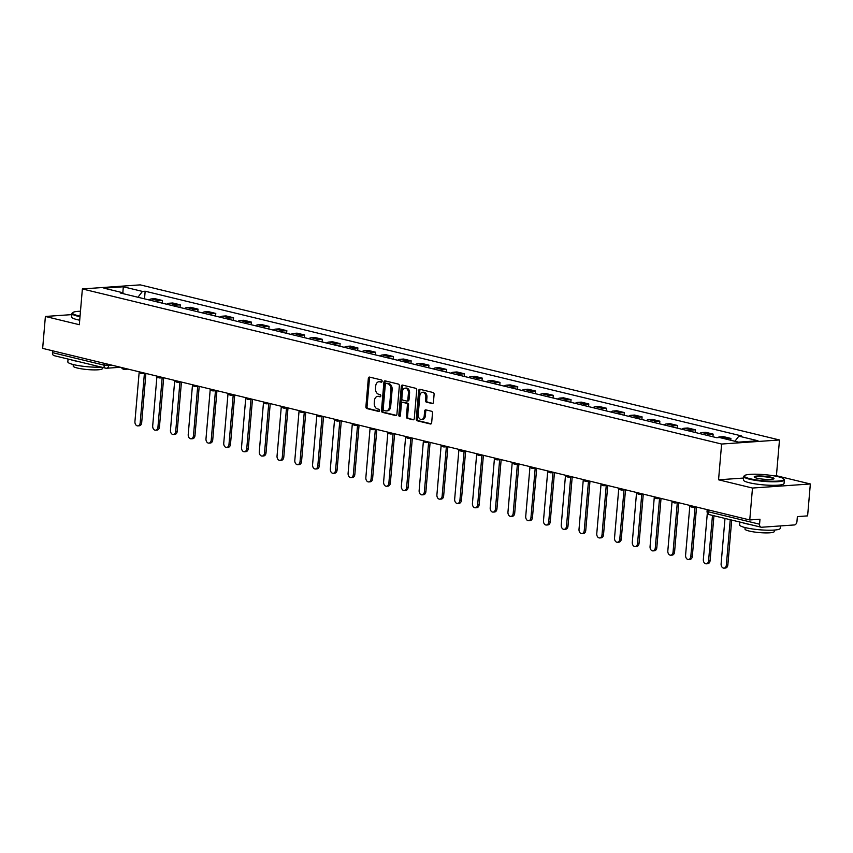 <?xml version="1.0" encoding="UTF-8"?>
<svg xmlns="http://www.w3.org/2000/svg" width="853" height="853" viewBox="0 0 853 853"><rect width="100%" height="100%" fill="white"/><g stroke="black" fill="none" stroke-linecap="round" stroke-linejoin="round"><path stroke-width="1.28" d="M382.133 381.27A1.12 0.789 -94 0 0 381.451 379.98L369.573 377.101A1.599 1.12 -94 0 0 368.325 378.401L365.894 406.732A1.599 1.12 -94 0 0 366.875 408.576L378.753 411.455A1.12 0.789 -94 0 0 378.945 409.259L377.399 408.886A5.118 3.593 -94 0 1 374.264 402.979L374.456 400.622A5.118 3.593 -94 0 1 377.676 396.378A5.118 3.593 -94 0 1 378.465 396.442L380.011 396.816A1.12 0.789 -94 0 0 380.193 394.619L378.657 394.246A5.118 3.593 -94 0 1 375.512 388.339L375.715 385.982A5.118 3.593 -94 0 1 378.935 381.739A5.118 3.593 -94 0 1 379.724 381.813L381.259 382.176A1.12 0.789 -94 0 0 382.133 381.27M432.162 403.608A1.599 1.12 -94 0 0 433.42 402.307L434.102 394.363A1.599 1.12 -94 0 0 433.111 392.519L419.921 389.309A1.599 1.12 -94 0 0 418.674 390.621L416.243 418.951A1.599 1.12 -94 0 0 417.224 420.796L430.413 423.994A1.599 1.12 -94 0 0 431.671 422.693L432.492 413.087A1.599 1.12 -94 0 0 431.511 411.242L425.86 409.877A1.599 1.12 -94 0 0 424.613 411.178L424.208 415.944A4.276 3.007 -94 0 1 421.51 419.484A4.276 3.007 -94 0 1 418.226 414.494L419.825 395.835A4.276 3.007 -94 0 1 422.512 392.295A4.276 3.007 -94 0 1 425.807 397.285L425.54 400.398A1.599 1.12 -94 0 0 426.521 402.243L432.652 403.576M721.617 444.04L718.557 479.802L752.485 488.044L749.755 519.957L42.65 348.376L45.39 316.463L79.318 324.705L82.378 288.943L721.617 444.04L779.482 439.977L140.244 284.87L82.378 288.943M399.343 385.929A1.599 1.12 -94 0 0 398.351 384.085L385.161 380.875A1.599 1.12 -94 0 0 383.914 382.187L381.483 410.517A1.599 1.12 -94 0 0 382.464 412.362L395.653 415.56A1.599 1.12 -94 0 0 396.912 414.259L399.343 385.929M402.541 385.098L415.731 388.296A1.599 1.12 -94 0 1 416.722 390.141L414.291 418.471A1.599 1.12 -94 0 1 413.033 419.783L407.393 418.407A1.599 1.12 -94 0 1 406.412 416.563L407.393 405.068A1.599 1.12 -94 0 0 406.412 403.224L402.669 402.317A1.599 1.12 -94 0 0 401.411 403.618L400.388 415.582A1.12 0.789 -94 0 1 398.82 415.208L401.294 386.398A1.599 1.12 -94 0 1 402.541 385.098M752.485 488.044L810.35 483.971L807.61 515.884L797.374 516.609L796.947 521.578A3.263 2.26 103.6 0 1 794.356 524.947L761.601 527.25A3.263 2.26 103.6 0 1 761.111 527.207L709.536 514.69A3.263 2.26 -76.4 0 1 707.99 511.693L759.565 524.2A3.263 2.26 103.6 0 0 761.111 527.207M810.35 483.971L776.422 475.739L779.482 439.977M749.755 519.957L759.991 519.232L759.565 524.2M54.507 355.68A3.263 2.26 -76.4 0 1 54.016 355.637A3.263 2.26 -76.4 0 1 52.47 352.63L104.045 365.148L112.297 365.276M52.619 350.796L52.47 352.63M71.876 314.608L45.39 316.463M156.451 301.749A7.496 5.203 -76.4 0 1 158.967 300.757L151.45 298.934A7.496 5.203 103.6 0 0 148.934 299.925M151.45 298.934L154.979 298.678L162.496 300.512L162.273 303.167M158.967 300.757L162.496 300.512M180.036 307.475L180.26 304.82L172.743 302.996L169.214 303.241A7.496 5.203 103.6 0 0 166.698 304.233M174.215 306.056A7.496 5.203 -76.4 0 1 176.731 305.065L180.26 304.82M197.8 311.782L198.024 309.127L190.507 307.304L186.978 307.549A7.496 5.203 103.6 0 0 184.461 308.551M191.978 310.375A7.496 5.203 -76.4 0 1 194.495 309.372L198.024 309.127M215.564 316.09L215.788 313.435L208.271 311.612L204.741 311.857A7.496 5.203 103.6 0 0 202.225 312.859M209.742 314.682A7.496 5.203 -76.4 0 1 212.258 313.68L215.788 313.435M233.327 320.397L233.551 317.742L226.034 315.919L222.505 316.175A7.496 5.203 103.6 0 0 219.989 317.167M227.506 318.99A7.496 5.203 -76.4 0 1 230.022 317.998L233.551 317.742M251.091 324.716L251.315 322.061L243.798 320.238L240.269 320.483A7.496 5.203 103.6 0 0 237.752 321.474M245.269 323.298A7.496 5.203 -76.4 0 1 247.786 322.306L251.315 322.061M268.844 329.023L269.079 326.368L261.562 324.545L258.032 324.79A7.496 5.203 103.6 0 0 255.516 325.793M263.033 327.616A7.496 5.203 -76.4 0 1 265.55 326.614L269.079 326.368M286.608 333.331L286.843 330.676L279.326 328.853L275.796 329.098A7.496 5.203 103.6 0 0 273.28 330.1M280.797 331.924A7.496 5.203 -76.4 0 1 283.313 330.921L286.843 330.676M304.372 337.639L304.606 334.984L297.089 333.16L293.56 333.416A7.496 5.203 103.6 0 0 291.044 334.408M298.561 336.231A7.496 5.203 -76.4 0 1 301.077 335.24L304.606 334.984M322.135 341.957L322.37 339.302L314.853 337.479L311.324 337.724A7.496 5.203 103.6 0 0 308.807 338.716M316.324 340.539A7.496 5.203 -76.4 0 1 318.841 339.547L322.37 339.302M339.899 346.265L340.123 343.61L332.617 341.786L329.087 342.032A7.496 5.203 103.6 0 0 326.571 343.023M334.077 344.847A7.496 5.203 -76.4 0 1 336.594 343.855L340.123 343.61M357.663 350.572L357.887 347.917L350.38 346.094L346.851 346.339A7.496 5.203 103.6 0 0 344.335 347.342M351.841 349.165A7.496 5.203 -76.4 0 1 354.358 348.163L357.887 347.917M375.427 354.88L375.651 352.225L368.144 350.402L364.604 350.647A7.496 5.203 103.6 0 0 362.099 351.649M369.605 353.473A7.496 5.203 -76.4 0 1 372.121 352.47L375.651 352.225M393.19 359.188L393.414 356.533L385.897 354.709L382.368 354.965A7.496 5.203 103.6 0 0 379.852 355.957M387.369 357.78A7.496 5.203 -76.4 0 1 389.885 356.789L393.414 356.533M410.954 363.506L411.178 360.851L403.661 359.028L400.132 359.273A7.496 5.203 103.6 0 0 397.615 360.265M405.132 362.088A7.496 5.203 -76.4 0 1 407.649 361.096L411.178 360.851M428.718 367.814L428.942 365.159L421.425 363.335L417.895 363.581A7.496 5.203 103.6 0 0 415.379 364.583M422.896 366.406A7.496 5.203 -76.4 0 1 425.412 365.404L428.942 365.159M446.482 372.121L446.705 369.466L439.188 367.643L435.659 367.888A7.496 5.203 103.6 0 0 433.143 368.891M440.66 370.714A7.496 5.203 -76.4 0 1 443.176 369.712L446.705 369.466M464.245 376.429L464.469 373.774L456.952 371.951L453.423 372.207A7.496 5.203 103.6 0 0 450.906 373.198M458.424 375.021A7.496 5.203 -76.4 0 1 460.94 374.03L464.469 373.774M482.009 380.747L482.233 378.092L474.716 376.269L471.187 376.514A7.496 5.203 103.6 0 0 468.67 377.506M476.187 379.329A7.496 5.203 -76.4 0 1 478.704 378.337L482.233 378.092M499.762 385.055L499.997 382.4L492.48 380.577L488.95 380.822A7.496 5.203 103.6 0 0 486.434 381.813M493.951 383.637A7.496 5.203 -76.4 0 1 496.467 382.645L499.997 382.4M517.526 389.363L517.76 386.708L510.243 384.884L506.714 385.129A7.496 5.203 103.6 0 0 504.198 386.132M511.715 387.955A7.496 5.203 -76.4 0 1 514.231 386.953L517.76 386.708M535.289 393.67L535.524 391.015L528.007 389.192L524.478 389.437A7.496 5.203 103.6 0 0 521.961 390.439M529.478 392.263A7.496 5.203 -76.4 0 1 531.995 391.26L535.524 391.015M553.053 397.978L553.288 395.323L545.771 393.5L542.241 393.755A7.496 5.203 103.6 0 0 539.725 394.747M547.242 396.57A7.496 5.203 -76.4 0 1 549.759 395.579L553.288 395.323M570.817 402.296L571.052 399.641L563.534 397.818L560.005 398.063A7.496 5.203 103.6 0 0 557.489 399.055M565.006 400.878A7.496 5.203 -76.4 0 1 567.512 399.886L571.052 399.641M588.581 406.604L588.805 403.949L581.298 402.126L577.769 402.371A7.496 5.203 103.6 0 0 575.253 403.373M582.759 405.196A7.496 5.203 -76.4 0 1 585.275 404.194L588.805 403.949M606.344 410.911L606.568 408.256L599.062 406.433L595.533 406.678A7.496 5.203 103.6 0 0 593.016 407.681M600.523 409.504A7.496 5.203 -76.4 0 1 603.039 408.502L606.568 408.256M624.108 415.219L624.332 412.564L616.815 410.741L613.286 410.997A7.496 5.203 103.6 0 0 610.769 411.988M618.286 413.812A7.496 5.203 -76.4 0 1 620.803 412.82L624.332 412.564M641.872 419.537L642.096 416.882L634.579 415.059L631.049 415.304A7.496 5.203 103.6 0 0 628.533 416.296M636.05 418.119A7.496 5.203 -76.4 0 1 638.566 417.128L642.096 416.882M659.636 423.845L659.859 421.19L652.342 419.367L648.813 419.612A7.496 5.203 103.6 0 0 646.297 420.604M653.814 422.427A7.496 5.203 -76.4 0 1 656.33 421.435L659.859 421.19M677.399 428.153L677.623 425.498L670.106 423.674L666.577 423.92A7.496 5.203 103.6 0 0 664.06 424.922M671.578 426.745A7.496 5.203 -76.4 0 1 674.094 425.743L677.623 425.498M695.163 432.46L695.387 429.805L687.87 427.982L684.341 428.227A7.496 5.203 103.6 0 0 681.824 429.23M689.341 431.053A7.496 5.203 -76.4 0 1 691.858 430.051L695.387 429.805M712.927 436.779L713.151 434.113L705.634 432.29L702.104 432.546A7.496 5.203 103.6 0 0 699.588 433.537M707.105 435.361A7.496 5.203 -76.4 0 1 709.621 434.369L713.151 434.113M730.754 440.255L730.914 438.431L723.397 436.608L719.868 436.853A7.496 5.203 103.6 0 0 717.682 437.621M725.882 439.071A7.496 5.203 -76.4 0 1 727.385 438.677L730.914 438.431M123.685 293.795L123.003 292.782L103.874 288.143L123.312 286.779L142.44 291.417L137.951 297.26M734.923 441.257L738.869 436.139L741.588 435.947L145.159 291.225L142.44 291.417M738.869 436.139L757.997 440.777L738.559 442.142L719.42 437.504L716.701 437.696L120.284 292.974L123.003 292.782M718.557 479.802L743.645 478.043M774.215 475.899L776.422 475.739M144.509 298.849L145.159 291.225M123.312 286.779L122.843 292.739M381.867 381.963L380.886 381.728A5.118 3.593 -94 0 0 380.097 381.664L378.935 381.739M377.676 396.378L378.839 396.293A5.118 3.593 -94 0 1 379.628 396.368L380.609 396.602M369.999 377.197A1.599 1.12 -94 0 0 369.477 378.316L367.046 406.646A1.599 1.12 -94 0 0 368.038 408.502L379.361 411.242M385.588 380.982A1.599 1.12 -94 0 0 385.076 382.101L382.645 410.432A1.599 1.12 -94 0 0 383.626 412.276L396.389 415.379M386.206 383.381A1.12 0.789 -94 0 0 385.332 384.298L383.2 409.163A1.12 0.789 -94 0 0 383.882 410.453L385.503 410.847A5.118 3.593 -94 0 0 386.302 410.922A5.118 3.593 -94 0 0 389.512 406.678L390.973 389.682A5.118 3.593 -94 0 0 387.827 383.775L386.206 383.381L387.369 383.296A1.12 0.789 -94 0 0 387.027 383.328M386.302 410.922L387.454 410.837A5.118 3.593 -94 0 0 390.674 406.604L389.512 406.678M387.369 383.296L388.989 383.69A5.118 3.593 -94 0 1 392.135 389.597L390.674 406.604M413.769 419.591L407.393 418.407M403.341 402.275A1.599 1.12 -94 0 1 403.821 402.243L407.563 403.149A1.599 1.12 -94 0 1 408.555 404.994L407.563 416.477A1.599 1.12 -94 0 0 408.544 418.333M402.968 385.193A1.599 1.12 -94 0 0 402.456 386.313L399.982 415.123A1.12 0.789 -94 0 0 400.238 416.104M408.416 393.148A4.276 3.007 -94 0 0 405.122 388.158A4.276 3.007 -94 0 0 402.435 391.698L401.87 398.266A1.599 1.12 -94 0 0 402.861 400.11L406.604 401.027A1.599 1.12 -94 0 0 407.851 399.716L408.416 393.148L409.579 393.062A4.276 3.007 -94 0 0 406.284 388.072L405.122 388.158M407.755 400.942A1.599 1.12 -94 0 0 409.014 399.641L407.851 399.716M409.579 393.062L409.014 399.641M422.512 392.295L423.674 392.209A4.276 3.007 -94 0 1 426.958 397.21L426.692 400.313A1.599 1.12 -94 0 0 427.673 402.158L432.897 403.426M421.51 419.484L422.672 419.399A4.276 3.007 -94 0 0 425.359 415.859L424.208 415.944M426.287 409.973A1.599 1.12 -94 0 0 425.764 411.093L425.359 415.859M420.348 389.416A1.599 1.12 -94 0 0 419.836 390.535L417.405 418.866A1.599 1.12 -94 0 0 418.386 420.71L431.149 423.813M139.199 371.812L134.934 421.521A3.743 2.634 -94 0 0 137.823 425.892A3.743 2.634 -94 0 0 140.18 422.789L144.402 373.507M145.906 373.433L141.683 422.683A3.743 2.634 86 0 1 139.327 425.786L137.823 425.892M156.963 376.12L152.698 425.828A3.743 2.634 -94 0 0 155.587 430.211A3.743 2.634 -94 0 0 157.944 427.108L162.166 377.815M163.669 377.74L159.447 427.001A3.743 2.634 86 0 1 157.091 430.104L155.587 430.211M174.726 380.427L170.461 430.147A3.743 2.634 -94 0 0 173.351 434.518A3.743 2.634 -94 0 0 175.707 431.415L179.93 382.123M181.433 382.059L177.211 431.309A3.743 2.634 86 0 1 174.854 434.412L173.351 434.518M80.47 311.228A19.875 3.092 4.9 0 0 72.793 312.55A19.875 3.092 4.9 0 0 78.188 315.695A19.875 3.092 4.9 0 0 80.054 316.111M80.001 316.687A20.365 3.167 -175.1 0 1 77.804 316.207A20.365 3.167 -175.1 0 1 71.972 313.446A20.365 3.167 -175.1 0 1 72.27 312.976L72.793 312.55M101.39 367.131A20.365 3.167 -175.1 0 1 73.657 364.636A20.365 3.167 -175.1 0 1 67.824 361.875L68.069 359.049M77.986 361.448A20.365 3.167 -175.1 0 1 73.998 360.627A20.365 3.167 -175.1 0 1 70.916 359.731M102.509 367.408L102.413 368.56A14.661 2.282 -175.1 0 1 93.244 369.882A14.661 2.282 -175.1 0 1 77.388 368.038A14.661 2.282 -175.1 0 1 73.187 366.054L73.315 364.551M79.702 320.216A20.365 3.167 -175.1 0 1 77.506 319.736A20.365 3.167 -175.1 0 1 71.673 316.975L71.972 313.446M749.99 478.704A19.875 3.092 4.9 0 0 772.925 481.231A19.875 3.092 4.9 0 0 783.715 478.906A19.875 3.092 4.9 0 0 778.235 476.72A19.875 3.092 4.9 0 0 758.2 474.268A19.875 3.092 4.9 0 0 744.594 475.558A19.875 3.092 4.9 0 0 749.99 478.704M783.715 478.906L784.152 479.418A20.365 3.167 -175.1 0 1 784.365 479.94A20.365 3.167 -175.1 0 1 771.634 481.774A20.365 3.167 -175.1 0 1 749.606 479.215A20.365 3.167 -175.1 0 1 743.784 476.454A20.365 3.167 -175.1 0 1 744.072 475.985L744.594 475.558M757.059 478.213A9.937 1.546 -175.1 0 1 754.308 477.115A9.937 1.546 -175.1 0 1 759.703 475.963A9.937 1.546 -175.1 0 1 771.176 477.222A9.937 1.546 -175.1 0 1 773.874 478.8A9.937 1.546 -175.1 0 1 767.071 479.439A9.937 1.546 -175.1 0 1 757.059 478.213M773.49 479.002A9.447 1.471 4.9 0 0 770.781 477.723A9.447 1.471 4.9 0 0 760.577 476.539A9.447 1.471 4.9 0 0 754.66 477.381M780.42 525.928L780.207 528.37A20.365 3.167 -175.1 0 1 767.487 530.203A20.365 3.167 -175.1 0 1 745.458 527.644A20.365 3.167 -175.1 0 1 739.626 524.883L739.871 522.057M749.787 524.456A20.365 3.167 -175.1 0 1 745.799 523.635A20.365 3.167 -175.1 0 1 742.718 522.74M774.343 530.065L774.215 531.568A14.661 2.282 -175.1 0 1 765.045 532.89A14.661 2.282 -175.1 0 1 749.19 531.046A14.661 2.282 -175.1 0 1 744.989 529.063L745.117 527.559M784.365 479.94L784.056 483.459A20.365 3.167 -175.1 0 1 771.336 485.304A20.365 3.167 -175.1 0 1 749.307 482.745A20.365 3.167 -175.1 0 1 743.475 479.983L743.784 476.454M197 385.833A3.263 2.292 86 0 1 195.678 386.58A3.263 3.263 0 0 1 192.511 384.746L188.225 434.454A3.743 2.634 -94 0 0 191.104 438.826A3.743 2.634 -94 0 0 193.46 435.723L197.693 386.441M199.197 386.366L194.974 435.616A3.743 2.634 86 0 1 192.618 438.719L191.104 438.826M210.254 389.043L205.989 438.762A3.743 2.634 -94 0 0 208.868 443.133A3.743 2.634 -94 0 0 211.224 440.031L215.457 390.749M216.95 390.674L212.728 439.924A3.743 2.634 86 0 1 210.371 443.027L208.868 443.133M232.528 394.449A3.263 2.292 86 0 1 231.206 395.195A3.263 3.263 0 0 1 228.039 393.361L223.753 443.07A3.743 2.634 -94 0 0 226.631 447.452A3.743 2.634 -94 0 0 228.988 444.349L233.221 395.056M234.714 394.982L230.491 444.242A3.743 2.634 86 0 1 228.135 447.345L226.631 447.452M245.781 397.669L241.516 447.388A3.743 2.634 -94 0 0 244.395 451.759A3.743 2.634 -94 0 0 246.752 448.657L250.985 399.364M252.477 399.289L248.255 448.55A3.743 2.634 86 0 1 245.899 451.653L244.395 451.759M263.545 401.976L259.28 451.695A3.743 2.634 -94 0 0 262.159 456.067A3.743 2.634 -94 0 0 264.515 452.964L268.738 403.672M270.241 403.608L266.019 452.858A3.743 2.634 86 0 1 263.662 455.96L262.159 456.067M285.819 407.382A3.263 2.292 86 0 1 284.497 408.129A3.263 3.263 0 0 1 281.33 406.295L277.044 456.003A3.743 2.634 -94 0 0 279.923 460.375A3.743 2.634 -94 0 0 282.279 457.272L286.501 407.99M288.005 407.915L283.782 457.165A3.743 2.634 86 0 1 281.426 460.268L279.923 460.375M303.583 411.69A3.263 2.292 86 0 1 302.261 412.436A3.263 3.263 0 0 1 299.094 410.602L294.807 460.311A3.743 2.634 -94 0 0 297.686 464.682A3.743 2.634 -94 0 0 300.043 461.58L304.265 412.298M305.769 412.223L301.546 461.484A3.743 2.634 86 0 1 299.19 464.586L297.686 464.682M321.346 415.997A3.263 2.292 86 0 1 320.024 416.744A3.263 3.263 0 0 1 316.858 414.91L312.571 464.618A3.743 2.634 -94 0 0 315.45 469.001A3.743 2.634 -94 0 0 317.806 465.898L322.029 416.605M323.532 416.531L319.31 465.791A3.743 2.634 86 0 1 316.953 468.894L315.45 469.001M334.589 419.218L330.335 468.937A3.743 2.634 -94 0 0 333.214 473.308A3.743 2.634 -94 0 0 335.57 470.206L339.793 420.913M341.296 420.849L337.074 470.099A3.743 2.634 86 0 1 334.717 473.202L333.214 473.308M352.353 423.525L348.099 473.244A3.743 2.634 -94 0 0 350.978 477.616A3.743 2.634 -94 0 0 353.334 474.513L357.556 425.231M359.06 425.157L354.837 474.407A3.743 2.634 86 0 1 352.481 477.509L350.978 477.616M370.117 427.833L365.852 477.552A3.743 2.634 -94 0 0 368.741 481.924A3.743 2.634 -94 0 0 371.098 478.821L375.32 429.539M376.823 429.464L372.601 478.714A3.743 2.634 86 0 1 370.245 481.817L368.741 481.924M392.391 433.239A3.263 2.292 86 0 1 391.069 433.985A3.263 3.263 0 0 1 387.912 432.151L383.615 481.86A3.743 2.634 -94 0 0 386.505 486.242A3.743 2.634 -94 0 0 388.861 483.139L393.084 433.846M394.587 433.772L390.365 483.033A3.743 2.634 86 0 1 388.008 486.135L386.505 486.242M410.154 437.557A3.263 2.292 86 0 1 408.832 438.303A3.263 3.263 0 0 1 405.665 436.459L401.379 486.178A3.743 2.634 -94 0 0 404.269 490.55A3.743 2.634 -94 0 0 406.625 487.447L410.847 438.154M412.351 438.079L408.129 487.34A3.743 2.634 86 0 1 405.772 490.443L404.269 490.55M427.918 441.865A3.263 2.292 86 0 1 426.596 442.611A3.263 3.263 0 0 1 423.429 440.777L419.143 490.486A3.743 2.634 -94 0 0 422.022 494.857A3.743 2.634 -94 0 0 424.378 491.754L428.611 442.462M430.115 442.398L425.892 491.648A3.743 2.634 86 0 1 423.536 494.751L422.022 494.857M441.172 445.074L436.907 494.793A3.743 2.634 -94 0 0 439.785 499.165A3.743 2.634 -94 0 0 442.142 496.062L446.375 446.78M447.878 446.705L443.645 495.956A3.743 2.634 86 0 1 441.3 499.058L439.785 499.165M458.935 449.392L454.67 499.101A3.743 2.634 -94 0 0 457.549 503.473A3.743 2.634 -94 0 0 459.906 500.37L464.139 451.088M465.631 451.013L461.409 500.274A3.743 2.634 86 0 1 459.053 503.377L457.549 503.473M481.209 454.788A3.263 2.292 86 0 1 479.887 455.534A3.263 3.263 0 0 1 476.72 453.7L472.434 503.409A3.743 2.634 -94 0 0 475.313 507.791A3.743 2.634 -94 0 0 477.669 504.688L481.902 455.395M483.395 455.321L479.173 504.581A3.743 2.634 86 0 1 476.816 507.684L475.313 507.791M498.973 459.106A3.263 2.292 86 0 1 497.651 459.852A3.263 3.263 0 0 1 494.484 458.018L490.198 507.727A3.743 2.634 -94 0 0 493.077 512.099A3.743 2.634 -94 0 0 495.433 508.996L499.655 459.703M501.159 459.639L496.936 508.889A3.743 2.634 86 0 1 494.58 511.992L493.077 512.099M516.737 463.414A3.263 2.292 86 0 1 515.415 464.16A3.263 3.263 0 0 1 512.248 462.326L507.961 512.035A3.743 2.634 -94 0 0 510.84 516.406A3.743 2.634 -94 0 0 513.197 513.303L517.419 464.021M518.923 463.947L514.7 513.197A3.743 2.634 86 0 1 512.344 516.3L510.84 516.406M529.99 466.623L525.725 516.342A3.743 2.634 -94 0 0 528.604 520.714A3.743 2.634 -94 0 0 530.961 517.611L535.183 468.329M536.686 468.254L532.464 517.504A3.743 2.634 86 0 1 530.108 520.607L528.604 520.714M547.743 470.941L543.489 520.65A3.743 2.634 -94 0 0 546.368 525.032A3.743 2.634 -94 0 0 548.724 521.929L552.947 472.637M554.45 472.562L550.228 521.823A3.743 2.634 86 0 1 547.871 524.926L546.368 525.032M565.507 475.249L561.253 524.968A3.743 2.634 -94 0 0 564.132 529.34A3.743 2.634 -94 0 0 566.488 526.237L570.71 476.944M572.214 476.87L567.991 526.13A3.743 2.634 86 0 1 565.635 529.233L564.132 529.34M587.792 480.655A3.263 2.292 86 0 1 586.459 481.401A3.263 3.263 0 0 1 583.303 479.567L579.016 529.276A3.743 2.634 -94 0 0 581.895 533.647A3.743 2.634 -94 0 0 584.252 530.545L588.474 481.263M589.977 481.188L585.755 530.438A3.743 2.634 86 0 1 583.399 533.541L581.895 533.647M605.545 484.962A3.263 2.292 86 0 1 604.223 485.709A3.263 3.263 0 0 1 601.066 483.875L596.769 533.583A3.743 2.634 -94 0 0 599.659 537.955A3.743 2.634 -94 0 0 602.015 534.852L606.238 485.57M607.741 485.496L603.519 534.746A3.743 2.634 86 0 1 601.162 537.848L599.659 537.955M618.798 488.183L614.533 537.891A3.743 2.634 -94 0 0 617.423 542.263A3.743 2.634 -94 0 0 619.779 539.16L624.001 489.878M625.505 489.803L621.283 539.064A3.743 2.634 86 0 1 618.926 542.167L617.423 542.263M636.562 492.49L632.297 542.199A3.743 2.634 -94 0 0 635.186 546.581A3.743 2.634 -94 0 0 637.543 543.478L641.765 494.186M643.269 494.111L639.046 543.372A3.743 2.634 86 0 1 636.69 546.474L635.186 546.581M654.326 496.798L650.061 546.517A3.743 2.634 -94 0 0 652.95 550.889A3.743 2.634 -94 0 0 655.296 547.786L659.529 498.493M661.032 498.429L656.81 547.679A3.743 2.634 86 0 1 654.454 550.782L652.95 550.889M672.089 501.106L667.824 550.825A3.743 2.634 -94 0 0 670.703 555.196A3.743 2.634 -94 0 0 673.06 552.094L677.293 502.812M678.796 502.737L674.574 551.987A3.743 2.634 86 0 1 672.217 555.09L670.703 555.196M694.363 506.511A3.263 2.292 86 0 1 693.041 507.258A3.263 3.263 0 0 1 689.874 505.424L685.588 555.132A3.743 2.634 -94 0 0 688.467 559.504A3.743 2.634 -94 0 0 690.823 556.401L695.056 507.119M696.549 507.045L692.327 556.295A3.743 2.634 86 0 1 689.97 559.397L688.467 559.504M707.34 512.898L703.352 559.44A3.743 2.634 -94 0 0 706.231 563.822A3.743 2.634 -94 0 0 708.587 560.72L712.479 515.404M713.94 515.766L710.091 560.613A3.743 2.634 86 0 1 707.734 563.716L706.231 563.822M724.997 518.443L721.116 563.758A3.743 2.634 -94 0 0 723.994 568.13A3.743 2.634 -94 0 0 726.351 565.027L730.232 519.712M731.703 520.074L727.854 564.921A3.743 2.634 86 0 1 725.498 568.023L723.994 568.13M108.736 364.412L108.64 365.532A3.263 2.292 -94 0 1 106.593 368.24A3.263 2.292 -94 0 1 106.081 368.187A3.263 2.26 -76.4 0 1 105.591 368.155A3.263 2.26 -76.4 0 1 104.045 365.148L104.205 363.314M709.621 434.369L702.104 432.546M691.858 430.051L684.341 428.227M674.094 425.743L666.577 423.92M656.33 421.435L648.813 419.612M638.566 417.128L631.049 415.304M620.803 412.82L613.286 410.997M603.039 408.502L595.533 406.678M585.275 404.194L577.769 402.371M567.512 399.886L560.005 398.063M549.759 395.579L542.241 393.755M531.995 391.26L524.478 389.437M514.231 386.953L506.714 385.129M496.467 382.645L488.95 380.822M478.704 378.337L471.187 376.514M460.94 374.03L453.423 372.207M443.176 369.712L435.659 367.888M425.412 365.404L417.895 363.581M407.649 361.096L400.132 359.273M389.885 356.789L382.368 354.965M372.121 352.47L364.604 350.647M354.358 348.163L346.851 346.339M336.594 343.855L329.087 342.032M318.841 339.547L311.324 337.724M301.077 335.24L293.56 333.416M283.313 330.921L275.796 329.098M265.55 326.614L258.032 324.79M247.786 322.306L240.269 320.483M230.022 317.998L222.505 316.175M212.258 313.68L204.741 311.857M194.495 309.372L186.978 307.549M176.731 305.065L169.214 303.241M727.385 438.677L719.868 436.853M125.945 368.592A3.263 2.292 86 0 1 124.623 369.338A3.263 2.292 86 0 1 124.122 369.296M143.709 372.9A3.263 2.292 86 0 1 142.387 373.646A3.263 2.292 86 0 1 141.886 373.603M161.473 377.207A3.263 2.292 86 0 1 160.151 377.954A3.263 2.292 86 0 1 159.65 377.911M179.237 381.526A3.263 2.292 86 0 1 177.914 382.272A3.263 2.292 86 0 1 177.413 382.229M199.09 386.334L195.678 386.58A3.263 2.292 86 0 1 195.177 386.537M214.764 390.141A3.263 2.292 86 0 1 213.442 390.887A3.263 2.292 86 0 1 212.941 390.845M234.618 394.96L231.206 395.195A3.263 2.292 86 0 1 230.705 395.152M250.292 398.767A3.263 2.292 86 0 1 248.969 399.513A3.263 2.292 86 0 1 248.468 399.46M268.055 403.074A3.263 2.292 86 0 1 266.733 403.821A3.263 2.292 86 0 1 266.232 403.778M287.898 407.883L284.497 408.129A3.263 2.292 86 0 1 283.985 408.086M305.662 412.202L302.261 412.436A3.263 2.292 86 0 1 301.749 412.394M323.426 416.509L320.024 416.744A3.263 2.292 86 0 1 319.512 416.701M339.11 420.316A3.263 2.292 86 0 1 337.777 421.062A3.263 2.292 86 0 1 337.276 421.019M356.863 424.623A3.263 2.292 86 0 1 355.541 425.37A3.263 2.292 86 0 1 355.04 425.327M374.627 428.931A3.263 2.292 86 0 1 373.305 429.677A3.263 2.292 86 0 1 372.804 429.635M394.481 433.75L391.069 433.985A3.263 2.292 86 0 1 390.567 433.942M412.244 438.058L408.832 438.303A3.263 2.292 86 0 1 408.331 438.25M430.008 442.366L426.596 442.611A3.263 2.292 86 0 1 426.095 442.568M445.682 446.172A3.263 2.292 86 0 1 444.36 446.919A3.263 2.292 86 0 1 443.859 446.876M463.446 450.48A3.263 2.292 86 0 1 462.123 451.226A3.263 2.292 86 0 1 461.622 451.184M483.299 455.299L479.887 455.534A3.263 2.292 86 0 1 479.386 455.491M501.063 459.607L497.651 459.852A3.263 2.292 86 0 1 497.15 459.81M518.816 463.915L515.415 464.16A3.263 2.292 86 0 1 514.903 464.117M534.5 467.721A3.263 2.292 86 0 1 533.178 468.468A3.263 2.292 86 0 1 532.667 468.425M552.264 472.029A3.263 2.292 86 0 1 550.942 472.775A3.263 2.292 86 0 1 550.43 472.733M570.028 476.347A3.263 2.292 86 0 1 568.695 477.094A3.263 2.292 86 0 1 568.194 477.04M589.871 481.156L586.459 481.401A3.263 2.292 86 0 1 585.958 481.359M607.635 485.474L604.223 485.709A3.263 2.292 86 0 1 603.721 485.666M623.308 489.27A3.263 2.292 86 0 1 621.986 490.017A3.263 2.292 86 0 1 621.485 489.974M641.072 493.578A3.263 2.292 86 0 1 639.75 494.324A3.263 2.292 86 0 1 639.249 494.282M658.836 497.896A3.263 2.292 86 0 1 657.514 498.642A3.263 2.292 86 0 1 657.013 498.6M676.6 502.204A3.263 2.292 86 0 1 675.277 502.95A3.263 2.292 86 0 1 674.776 502.907M696.453 507.023L693.041 507.258A3.263 2.292 86 0 1 692.54 507.215M708.139 509.859L707.99 511.693L707.052 511.246A3.263 3.263 0 0 0 709.536 514.69A3.263 2.26 -76.4 0 0 710.027 514.732M380.886 381.728L379.724 381.813M379.628 396.368L378.465 396.442M368.038 408.502L366.875 408.576M367.046 406.646L365.894 406.732M369.477 378.316L368.325 378.401M383.626 412.276L382.464 412.362M382.645 410.432L381.483 410.517M385.076 382.101L383.914 382.187M392.135 389.597L390.973 389.682M388.989 383.69L387.827 383.775M407.563 416.477L406.412 416.563M408.555 404.994L407.393 405.068M407.563 403.149L406.412 403.224M403.821 402.243L402.669 402.317M399.982 415.123L398.82 415.208M402.456 386.313L401.294 386.398M427.673 402.158L426.521 402.243M426.692 400.313L425.54 400.398M426.958 397.21L425.807 397.285M425.764 411.093L424.613 411.178M418.386 420.71L417.224 420.796M417.405 418.866L416.243 418.951M419.836 390.535L418.674 390.621M141.683 422.683L140.18 422.789M159.447 427.001L157.944 427.108M177.211 431.309L175.707 431.415M194.974 435.616L193.46 435.723M212.728 439.924L211.224 440.031M230.491 444.242L228.988 444.349M248.255 448.55L246.752 448.657M266.019 452.858L264.515 452.964M283.782 457.165L282.279 457.272M301.546 461.484L300.043 461.58M319.31 465.791L317.806 465.898M337.074 470.099L335.57 470.206M354.837 474.407L353.334 474.513M372.601 478.714L371.098 478.821M390.365 483.033L388.861 483.139M408.129 487.34L406.625 487.447M425.892 491.648L424.378 491.754M443.645 495.956L442.142 496.062M461.409 500.274L459.906 500.37M479.173 504.581L477.669 504.688M496.936 508.889L495.433 508.996M514.7 513.197L513.197 513.303M532.464 517.504L530.961 517.611M550.228 521.823L548.724 521.929M567.991 526.13L566.488 526.237M585.755 530.438L584.252 530.545M603.519 534.746L602.015 534.852M621.283 539.064L619.779 539.16M639.046 543.372L637.543 543.478M656.81 547.679L655.296 547.786M674.574 551.987L673.06 552.094M692.327 556.295L690.823 556.401M710.091 560.613L708.587 560.72M727.854 564.921L726.351 565.027M121.467 367.504A3.263 3.263 0 0 0 124.623 369.338L128.035 369.093M139.231 371.812A3.263 3.263 0 0 0 142.387 373.646L145.799 373.411M156.995 376.12A3.263 3.263 0 0 0 160.151 377.954L163.563 377.719M174.748 380.438A3.263 3.263 0 0 0 177.914 382.272L181.326 382.027M210.275 389.053A3.263 3.263 0 0 0 213.442 390.887L216.854 390.653M245.803 397.669A3.263 3.263 0 0 0 248.969 399.513L252.381 399.268M263.566 401.987A3.263 3.263 0 0 0 266.733 403.821L270.145 403.576M334.621 419.228A3.263 3.263 0 0 0 337.777 421.062L341.189 420.817M352.385 423.536A3.263 3.263 0 0 0 355.541 425.37L358.953 425.125M370.149 427.843A3.263 3.263 0 0 0 373.305 429.677L376.717 429.443M441.193 445.085A3.263 3.263 0 0 0 444.36 446.919L447.772 446.684M458.957 449.392A3.263 3.263 0 0 0 462.123 451.226L465.535 450.992M530.012 466.634A3.263 3.263 0 0 0 533.178 468.468L536.58 468.233M547.775 470.941A3.263 3.263 0 0 0 550.942 472.775L554.343 472.541M565.539 475.26A3.263 3.263 0 0 0 568.695 477.094L572.107 476.848M618.83 488.183A3.263 3.263 0 0 0 621.986 490.017L625.398 489.782M636.594 492.49A3.263 3.263 0 0 0 639.75 494.324L643.162 494.09M654.347 496.809A3.263 3.263 0 0 0 657.514 498.642L660.926 498.397M672.111 501.116A3.263 3.263 0 0 0 675.277 502.95L678.689 502.705M707.19 509.625L707.052 511.246M120.465 367.259L106.593 368.24A3.263 3.263 0 0 1 105.591 368.155L54.016 355.637M387.187 383.285L386.036 383.37M403.576 402.221L402.424 402.296M408.001 400.963L406.849 401.049"/></g></svg>
